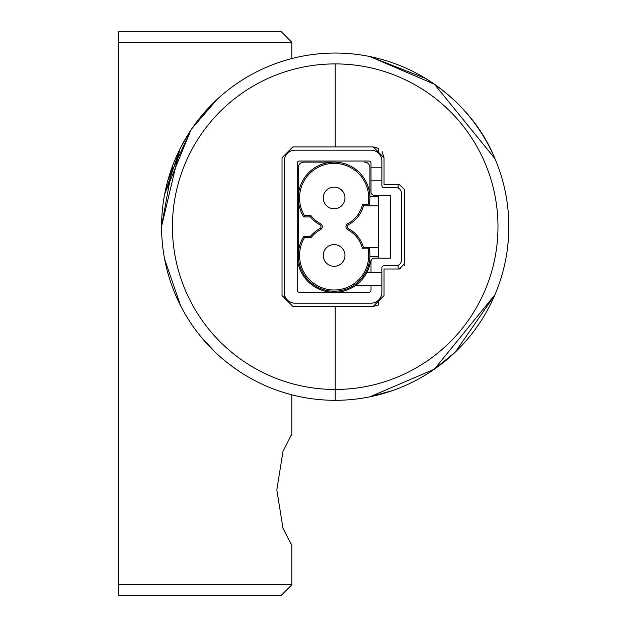 <?xml version="1.0" encoding="UTF-8"?>
<svg xmlns="http://www.w3.org/2000/svg" width="627" height="627" viewBox="0 0 627 627"><rect width="100%" height="100%" fill="white"/><g stroke="black" fill="none" stroke-linecap="round" stroke-linejoin="round"><path stroke-width="0.94" d="M161.57 226.339L179.878 149.085L164.642 194.127L190.702 130.424L168.083 179.612M202.882 114.263L215.351 101.057L202.882 114.263M216.887 99.615L191.995 128.504L216.887 99.615M172.582 165.818L161.578 226.057M292.864 146.922L282.032 157.777L292.88 146.922L335.202 146.922L335.202 63.907A162.777 162.777 0 0 0 172.425 226.684A162.777 162.777 0 0 0 335.202 389.461L335.202 400.316A173.632 173.632 0 0 1 161.57 226.684A173.632 173.632 0 0 1 335.202 53.052A173.632 173.632 0 0 1 508.834 226.684A173.632 173.632 0 0 1 335.202 400.316L335.202 306.446L292.88 306.446L282.032 295.591L292.88 306.446L282.032 295.591L282.032 157.777L282.032 295.591M282.032 157.777L282.032 226.684L282.032 157.777M378.614 304.879L373.198 306.446L335.202 306.446L335.202 389.461A162.777 162.777 0 0 0 497.979 226.684A162.777 162.777 0 0 0 335.202 63.907L335.202 146.922L373.183 146.922L376.537 147.447M398.145 269.007L398.145 265.299M398.145 188.069L398.145 184.362M434.417 84.19L494.946 158.639C474.028 106.347 429.087 80.977 425.49 78.375M494.946 294.737L434.315 369.248L427.708 373.621M507.87 244.977L508.646 234.827M507.87 208.391L507.792 207.694M494.899 294.839L455.32 352.06M455.288 352.1L434.417 369.178M425.529 78.438L369.93 56.563L434.511 84.253M392.337 390.645L369.93 396.805L434.511 369.115M378.614 148.364L378.614 153.278M378.614 195.216L378.614 258.152M378.614 300.09L378.614 305.004M378.614 148.489L373.183 146.922L384.037 157.777L384.037 184.362L384.037 157.777L382.102 151.546M400.912 268.748L399.227 269.007L404.658 263.583L404.658 189.785L404.391 265.26M399.227 269.007L384.037 269.007L384.037 295.591L384.037 269.007M373.183 306.446L384.037 295.591M404.658 189.785L399.227 184.362L384.037 184.362M284.203 292.339A10.855 10.855 0 0 0 295.051 303.194L371.012 303.194A10.855 10.855 0 0 0 381.867 292.339L381.867 267.925A2.171 2.171 0 0 1 384.037 265.754L395.974 265.754A5.424 5.424 0 0 0 401.398 260.323L401.398 193.045A5.424 5.424 0 0 0 395.974 187.614L384.037 187.614A2.171 2.171 0 0 1 381.867 185.451L381.867 180.835L371.012 180.835L371.012 167.817L381.867 167.817L381.867 161.029A10.855 10.855 0 0 0 371.012 150.182L295.051 150.182A10.855 10.855 0 0 0 284.203 161.029L284.203 297.762L284.203 161.029M371.012 167.817L371.012 163.2A2.171 2.171 0 0 0 368.848 161.029L299.392 161.029A2.171 2.171 0 0 0 297.222 163.2L297.222 290.168A2.171 2.171 0 0 0 299.392 292.339L368.848 292.339A2.171 2.171 0 0 0 371.012 290.168L371.012 285.559L355.438 285.559A36.899 36.899 0 0 0 370.612 260.871L371.059 260.871L370.612 260.871A36.899 36.899 0 0 1 366.819 272.533L371.012 272.533L366.819 272.533M381.867 285.559L371.012 285.559M297.222 255.44A36.899 36.899 0 0 0 334.073 292.339L334.12 292.339A36.899 36.899 0 0 0 355.438 285.559M371.012 180.835L371.012 191.956A3.253 3.253 0 0 0 374.272 195.216L390.55 195.216L390.55 258.152L374.272 258.152A3.253 3.253 0 0 0 371.012 261.412L371.012 272.533L381.867 272.533M381.867 167.817L381.867 180.835M284.203 283.655C284.203 297.598 284.203 297.598 284.203 283.655M284.203 169.713C284.203 155.77 284.203 155.77 284.203 169.713M344.968 255.44A10.855 10.855 0 0 1 334.12 266.295A10.855 10.855 0 0 1 323.266 255.44A10.855 10.855 0 0 1 334.12 244.593A10.855 10.855 0 0 1 344.968 255.44M344.968 197.928A10.855 10.855 0 0 1 334.12 208.775A10.855 10.855 0 0 1 323.266 197.928A10.855 10.855 0 0 1 334.12 187.073A10.855 10.855 0 0 1 344.968 197.928M348.361 224.764A2.171 2.171 0 0 0 348.361 228.604A2.171 2.171 0 0 1 348.361 224.764L347.773 223.659A29.132 29.132 0 0 0 362.492 204.543L363.464 205.797A30.386 30.386 0 0 1 348.361 224.764A30.386 30.386 103.5 0 0 363.464 205.797L378.614 205.797L363.464 205.797M348.361 228.604A30.386 30.386 0 0 1 363.464 247.571A30.386 30.386 0 0 0 348.361 228.604L347.773 229.709A3.425 3.425 0 0 1 347.773 223.659M378.614 247.571L363.464 247.571L378.614 247.571M369.906 256.796L378.614 256.796L369.906 256.796A35.81 35.81 0 0 0 369.93 255.44A35.81 35.81 0 0 1 333.439 291.249A35.81 35.81 0 0 1 303.758 236.45L304.463 237.704A34.556 34.556 0 0 0 334.12 290.003A34.556 34.556 0 0 0 368.041 248.825L369.052 247.571A35.81 35.81 0 0 1 318.226 287.534A35.81 35.81 0 0 1 298.311 255.44L298.311 167.542L298.311 255.44M310.396 236.45L311.008 237.704A29.132 29.132 0 0 1 320.46 229.709A3.425 3.425 0 0 0 320.46 223.659A29.132 29.132 0 0 1 311.008 215.664L304.463 215.664A34.556 34.556 0 0 1 334.12 163.365A34.556 34.556 0 0 1 368.041 204.543L369.052 205.797A35.81 35.81 0 0 0 369.93 197.928L369.93 167.542A5.424 5.424 0 0 0 364.506 162.119A5.424 5.424 0 0 1 369.93 167.542L369.93 197.928A35.81 35.81 0 0 0 334.12 162.119L303.734 162.119A5.424 5.424 0 0 0 298.311 167.542A5.424 5.424 0 0 1 303.734 162.119L334.12 162.119A35.81 35.81 0 0 0 303.758 216.918L310.396 216.918A30.386 30.386 39.6 0 0 319.872 224.764A2.171 2.171 0 0 1 319.872 228.604A30.386 30.386 0 0 0 310.396 236.45L303.758 236.45M369.914 196.572L378.614 196.572M304.463 215.664L303.758 216.918M368.041 204.543L362.492 204.543M363.464 247.571L362.492 248.825A29.132 29.132 0 0 0 347.773 229.709M362.492 248.825L368.041 248.825M311.008 237.704L304.463 237.704M334.12 187.073A10.855 10.855 0 0 0 323.266 197.928A10.855 10.855 0 0 0 334.12 208.775A10.855 10.855 0 0 0 344.968 197.928A10.855 10.855 0 0 0 334.12 187.073A10.855 10.855 0 0 0 323.266 197.928A10.855 10.855 0 0 0 334.12 208.775A10.855 10.855 0 0 0 344.968 197.928A10.855 10.855 0 0 0 334.12 187.073A10.855 10.855 0 0 0 323.266 197.928A10.855 10.855 0 0 0 334.12 208.775M319.872 228.604L320.46 229.709M320.46 223.659L319.872 224.764M310.396 216.918L311.008 215.664M369.052 247.571A35.81 35.81 0 0 1 369.93 255.44A35.81 35.81 0 0 0 369.052 247.571M291.798 584.795L280.943 595.65L118.166 595.65L118.166 584.795L291.798 584.795L291.798 544.056L291.03 544.056L283.004 528.255L276.82 489.883L282.996 451.362L291.03 435.538L291.798 435.538L291.798 394.798L287.127 393.529M287.025 59.871L291.798 58.57L287.244 59.808L291.798 58.57L291.798 42.205L118.166 42.205L118.166 584.795M118.166 42.205L118.166 31.35L280.943 31.35L291.798 42.205M276.483 63.288L273.364 64.44M164.642 259.241L180.592 305.694M201.134 337.012L215.335 352.303M287.182 393.544L291.798 394.798L287.166 393.537M276.64 390.143L273.521 388.991M256.396 381.404L252.226 379.202L256.396 381.404M236.904 369.812L226.433 362.03L236.904 369.812M179.933 148.975L187.167 135.949L179.933 148.975M201.196 116.277L215.476 100.931L201.196 116.277M334.12 266.295A10.855 10.855 0 0 1 323.266 255.44A10.855 10.855 0 0 1 334.12 244.593"/></g></svg>
